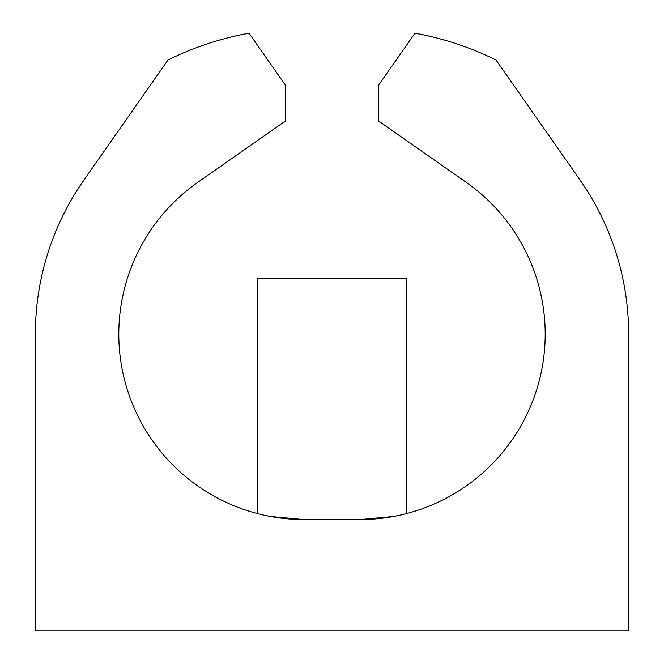 <?xml version="1.0" encoding="UTF-8"?>
<svg xmlns="http://www.w3.org/2000/svg" width="664" height="664" viewBox="0 0 664 664"><rect width="100%" height="100%" fill="white"/><g stroke="black" fill="none" stroke-linecap="round" stroke-linejoin="round"><path stroke-width="1" d="M257.839 513.679L257.839 278.548L406.161 278.548L406.161 513.679M270.605 516.492L304.187 519.563A185.397 185.397 0 0 1 197.855 182.301L285.653 120.823L285.653 85.49L249.041 33.2A305.905 305.905 0 0 0 167.975 60.017L83.988 179.977A268.82 268.82 0 0 0 35.366 334.166L35.366 630.8L628.634 630.8L628.634 334.166A268.82 268.82 0 0 0 580.012 179.977L496.025 60.017A305.905 305.905 0 0 0 414.958 33.2L378.347 85.49L378.347 120.823L466.145 182.301A185.397 185.397 0 0 1 359.813 519.563L393.395 516.492M304.187 519.563L359.813 519.563"/></g></svg>
